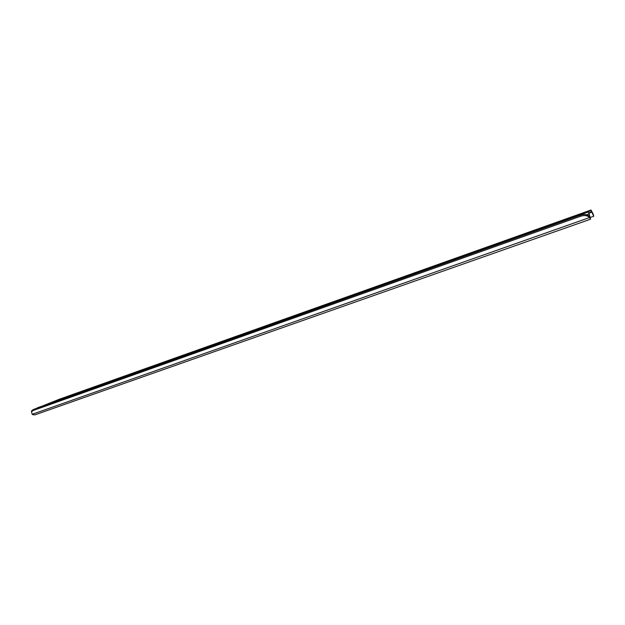 <?xml version="1.0" encoding="UTF-8"?>
<svg xmlns="http://www.w3.org/2000/svg" width="625" height="625" viewBox="0 0 625 625"><rect width="100%" height="100%" fill="white"/><g stroke="black" fill="none" stroke-linecap="round" stroke-linejoin="round"><path stroke-width="0.94" d="M32.203 414.289L589.547 217.555L590.547 219.195L34.945 414.852L32.828 414.687L32.203 414.289L31.477 411.727L33.219 410.477L580.508 216.266C584.586 215.039 587.594 215.469 589.547 217.555L589.234 216.492C587.289 214.406 584.281 213.977 580.211 215.195L33.398 409.508L31.664 410.758L31.445 411.773M589.938 218.219L589.234 216.492M69.125 395.758L587.391 211.305M593.164 214.117L593.719 216.266L591.859 212.156L589.242 213.086M592.062 212.438L593.523 215.016M589.57 217.016L588.516 211.891L591.016 210.016L593.102 213.961M533.422 230.719L520.93 235.695L533.422 230.719M475.648 251.609L513.805 238.094L475.711 251.781M543.297 227.391L584.328 212.656L543.297 227.391M223.211 341.562L240.148 335.016L223.234 341.625M340.078 299.516L348.055 296.625L332.68 302.641L340.078 299.516L340.242 299.977M296.008 315.5L327.734 304.258L296.062 315.664M243.289 334.25L273.281 323.617L243.344 334.406M352.664 295.352L386.336 283.422L352.719 295.516M221.219 341.969L193.125 351.938L221.219 341.969M443 263.414L407.148 276.117L443 263.414M182.984 355.414L172.156 359.773L183.078 355.672M146.672 368.484L177.25 357.469L146.672 368.484M97.156 386.227L122.656 377.18L97.211 386.375M75.688 393.867L46.922 404.234L75.719 393.961M463.664 256.062L454.609 259.281L468.023 253.945L463.664 256.062M578.266 215.313L537.469 229.766L578.266 215.313M476.883 251.016L516 236.961L476.883 251.016M56.539 400.555L85.055 390.273L56.539 400.555M130.992 374.359L142.57 369.734L130.992 374.359M96.617 386.141L77.852 393.312L96.617 386.141M143.5 369.75L170.367 360.219L143.555 369.898M416.188 272.422L451.484 259.914L416.25 272.586M398.094 278.867L406.469 275.891L392.008 281.594L398.094 278.867L398.281 279.383M357.25 293.398L390.469 281.617L357.305 293.555M330.055 303.078L295.922 315.359L330.102 303.211M276.594 322.094L243.758 333.922L276.641 322.227M285.031 319.102L292.562 316.422L276.336 322.727L285.031 319.102L285.164 319.477M218.422 343.102L186.398 354.633L218.469 343.219M124.258 376.461L98.961 385.438L124.258 376.461M590.547 219.195L589.008 213.273L591.477 211.336L591.859 212.156L591.766 211.672M36.43 408.43L59.258 399.273L591.016 210.016L591.477 211.336M33.219 410.477L33.398 409.508M580.211 215.195L580.508 216.266M524.266 234.609L524.062 234.047M459.523 257.625L459.328 257.078M59.258 399.273L591.008 210.016M36.953 407.969L588.516 211.891L589.008 213.273M586.422 214.773L589.031 213.844M31.664 410.758L31.477 411.727M590.258 217.484L593.719 216.266"/></g></svg>
